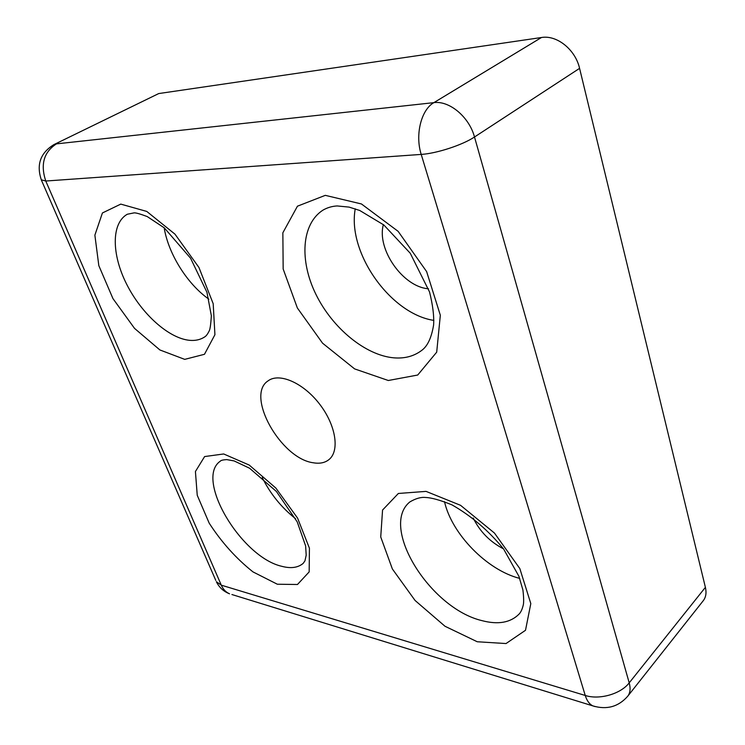 <?xml version="1.0" encoding="UTF-8"?>
<svg xmlns="http://www.w3.org/2000/svg" width="745" height="745" viewBox="0 0 745 745"><rect width="100%" height="100%" fill="white"/><g stroke="black" fill="none" stroke-linecap="round" stroke-linejoin="round"><path stroke-width="1.12" d="M158.732 93.563L53.975 144.577L158.732 93.563L541.457 37.511C556.86 34.764 575.429 49.645 579.582 68.354L705.394 587.349C706.642 592.769 705.943 597.211 703.289 600.666L627.709 696.249C630.233 692.943 630.736 688.482 629.208 682.867L705.394 587.349M313.3 462.775C280.791 458.697 245.217 395.437 268.051 380.881C279.17 372.388 303.224 382.762 319.512 404.004C335.958 425.125 339.934 451.023 328.908 459.637C324.867 462.841 319.67 463.884 313.3 462.775M519.703 578.399C486.941 570.158 451.666 533.793 444.504 501.664M503.49 548.841C489.959 541.848 479.873 531.567 473.205 518.017M433.869 320.406C390.473 313.878 347.077 252.639 355.253 208.814M428.505 288.762C403.25 287.207 376.449 249.249 383.377 224.608M208.898 299.183C187.405 284.162 168.389 253.989 164.161 227.765M295.56 518.697C281.377 507.475 270.267 493.758 262.24 477.564M41.264 179.806L45.771 181.026L421.214 154.411L585.244 695.467L221.293 585.17L45.771 181.026C40.267 164.431 43.825 152.045 56.452 143.869L433.869 102.642L541.457 37.511M231.909 594.529L592.918 705.906C589.472 704.276 586.911 700.794 585.244 695.467C599.39 700.095 620.781 693.995 629.208 682.867L474.5 136.996C462.571 145.014 436.542 153.507 421.214 154.411C414.937 134.864 421.139 109.766 433.869 102.642C449.403 100.417 469.229 117.021 474.5 136.996L579.582 68.354M184.723 359.369L159.886 349.954L134.538 328.387L112.961 298.615L98.824 265.639L94.876 235.15L102.419 212.968L120.774 204.111L146.765 211.431L174.963 234.144L198.934 267.464L213.191 303.699L214.923 334.71L204.475 354.294L184.723 359.369M388.313 380.499L354.611 368.896L322.557 343.175L297.357 307.974L283.165 269.001L282.858 232.794L297.451 206.188L325.286 195.348L361.446 203.962L398.128 231.341L426.643 271.618L440.332 315.228L436.7 352.162L417.712 375.033L388.313 380.499M277.345 584.229L253.002 571.909C236.118 558.48 221.516 542.22 209.187 523.148L197.239 495.276L195.423 471.52L204.614 456.564L223.686 453.966L249.23 465.066L275.864 488.077L297.562 518.073L309.426 548.227L309.166 571.899L297.469 584.499L277.345 584.229M477.238 641.752L445.007 626.266L415.077 600.479L392.373 568.975L380.732 536.977L382.558 510.046L398.361 493.469L426.056 491.383L460.568 505.324L494.466 533.075L519.833 568.593L530.812 603.599L525.504 630.289L506.032 643.55L477.238 641.752M229.553 593.802C225.921 592.247 223.165 589.37 221.293 585.17L216.348 581.687C219.179 587.451 223.575 591.493 229.553 593.802M627.709 696.249C618.415 706.791 606.821 710.013 592.918 705.906L595.134 706.595M215.789 580.402L41.497 180.346C36.123 164.868 40.286 152.939 53.975 144.577M481.987 620.641C429.893 608.376 379.326 526.762 409.797 501.972C415.729 498.452 421.027 496.952 425.712 497.483C431.439 497.669 440.193 500.128 451.973 504.868C471.324 515.885 488.524 530.589 503.592 548.981L518.92 576.323L522.925 590.049C523.763 597.229 523.884 602.183 523.297 604.912C522.254 609.252 520.829 612.334 519.014 614.15C510.427 622.708 498.088 624.869 481.987 620.641M393.798 357.833C365.283 355.3 332.466 328.089 315.973 294.461C299.388 260.908 301.278 224.04 323.004 210.109C327.353 207.613 332.065 206.225 337.14 205.946L349.07 207.101L359.723 210.472L383.833 224.971L410.262 253.263L429.53 291.938C432.808 305.059 434.167 316.048 433.618 324.885C431.569 337.476 427.686 345.922 421.959 350.206C414.164 356.203 404.777 358.745 393.798 357.833M189.779 340.344C168.892 338.519 141.68 314.036 126.725 284.348C111.648 254.725 111.061 223.379 127.302 214.243L134.147 212.865C135.916 212.735 140.274 213.964 147.221 216.562L164.31 227.886L190.562 258.198L206.933 292.254L211.347 315.74C210.798 324.541 210.062 329.644 209.131 331.05C207.585 334.17 206.095 336.135 204.642 336.945C200.461 339.692 195.507 340.828 189.779 340.344M281.806 566.312C241.156 557.213 194.343 478.504 220.418 461.099C220.855 460.354 222.951 459.851 226.703 459.6L234.144 460.931L249.566 468.223L276.376 491.449L297.208 521.863L305.627 545.927L306.195 555.165L304.956 560.855L303.168 563.388C297.963 567.746 290.839 568.714 281.806 566.312"/></g></svg>
